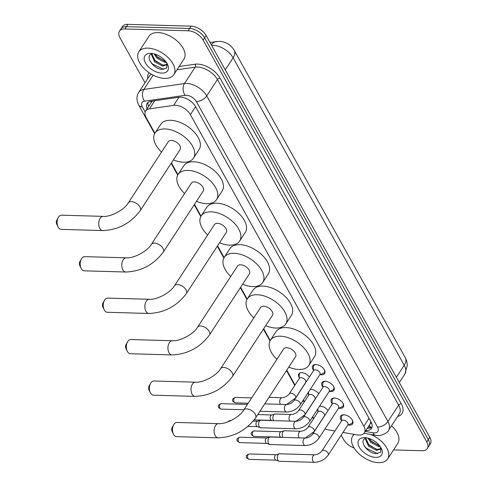 <?xml version="1.0" encoding="UTF-8"?>
<svg xmlns="http://www.w3.org/2000/svg" width="487" height="487" viewBox="0 0 487 487"><rect width="100%" height="100%" fill="white"/><g stroke="black" fill="none" stroke-linecap="round" stroke-linejoin="round"><path stroke-width="0.73" d="M299.207 377.504A6.684 3.793 33.2 0 1 298.841 373.839A6.684 3.793 33.2 0 1 301.745 372.652A6.684 3.793 33.2 0 1 309.373 377.023M308.539 394.269A6.684 3.793 33.2 0 1 307.948 392.942M310.225 389.46A6.684 3.793 33.2 0 1 311.071 389.417A6.684 3.793 33.2 0 1 318.699 393.788M317.865 411.028A6.684 3.793 33.2 0 1 317.281 409.707M319.557 406.219A6.684 3.793 33.2 0 1 320.403 406.182A6.684 3.793 33.2 0 1 328.031 410.547M313.439 370.181A7.11 4.036 33.2 0 1 312.721 365.767A7.11 4.036 33.2 0 1 315.807 364.507A7.11 4.036 33.2 0 1 322.905 367.928A7.11 4.036 33.2 0 1 324.628 373.547A7.11 4.036 33.2 0 1 321.542 374.807A7.11 4.036 33.2 0 1 320.3 374.661M322.771 386.946A7.11 4.036 33.2 0 1 322.053 382.532A7.11 4.036 33.2 0 1 325.139 381.272A7.11 4.036 33.2 0 1 332.231 384.693A7.11 4.036 33.2 0 1 333.954 390.312A7.11 4.036 33.2 0 1 330.874 391.572A7.11 4.036 33.2 0 1 329.626 391.42M332.104 403.705A7.11 4.036 33.2 0 1 331.385 399.291A7.11 4.036 33.2 0 1 334.466 398.031A7.11 4.036 33.2 0 1 341.564 401.452A7.11 4.036 33.2 0 1 343.286 407.071A7.11 4.036 33.2 0 1 340.2 408.331A7.11 4.036 33.2 0 1 338.958 408.185M341.43 420.47A7.11 4.036 33.2 0 1 340.711 416.056A7.11 4.036 33.2 0 1 343.798 414.796A7.11 4.036 33.2 0 1 350.89 418.217A7.11 4.036 33.2 0 1 352.618 423.836A7.11 4.036 33.2 0 1 349.532 425.096A7.11 4.036 33.2 0 1 348.284 424.95M343 432.426L357.099 434.873A12.534 7.116 -146.8 0 0 358.907 435.061A12.534 7.116 -146.8 0 0 364.349 432.84A12.534 7.116 -146.8 0 0 363.838 426.271L190.387 114.634A12.534 7.116 -146.8 0 0 173.695 105.356L149.442 108.863A12.534 7.116 -146.8 0 0 145.662 110.993A12.534 7.116 -146.8 0 0 146.173 117.562L154.884 133.219M364.349 432.84L370.242 423.763A4.176 2.374 -146.8 0 0 371.082 421.986M370.668 421.243A12.534 7.116 33.2 0 1 370.242 423.763M152.309 101.089L151.36 102.282A12.534 8.669 81.8 0 1 150.915 101.296M324.975 428.968A12.534 7.116 -146.8 0 0 328.098 429.838L334.934 431.025M171.412 162.908L177.956 174.675M194.483 204.357L201.028 216.125M217.555 245.813L224.099 257.574M240.627 287.263L247.171 299.03M263.698 328.713L270.242 340.48M286.77 370.169L295.031 385.016M303.358 399.973L304.363 401.775M312.684 416.732L313.695 418.54M145.016 82.772L119.954 37.742A12.534 7.116 33.2 0 1 119.449 31.18A12.534 7.116 33.2 0 1 124.891 28.958L188.116 30.772L189.626 28.471A12.534 7.116 33.2 0 1 204.656 37.834L428.304 439.645A12.534 7.116 33.2 0 1 428.81 446.214A12.534 7.116 33.2 0 0 428.304 439.645L204.656 37.834A12.534 7.116 33.2 0 0 189.626 28.471L126.395 26.651L189.626 28.471L191.129 26.164A12.534 7.116 33.2 0 1 206.165 35.533L429.808 437.344A12.534 7.116 33.2 0 1 430.313 443.913L427.306 448.515A12.534 7.116 33.2 0 1 421.87 450.737L393.539 449.927M119.449 31.18L120.953 28.873A12.534 7.116 33.2 0 1 126.395 26.651A12.534 7.116 33.2 0 0 120.953 28.873L122.462 26.572A12.534 7.116 33.2 0 1 127.898 24.35L191.129 26.164M365.81 430.593A12.534 7.116 -146.8 0 0 366.054 430.605A12.534 7.116 -146.8 0 0 371.496 428.383A12.534 7.116 -146.8 0 0 370.984 421.815L195.506 106.537A12.534 7.116 -146.8 0 0 178.814 97.26L150.927 101.29A12.534 7.116 -146.8 0 0 147.147 103.427A12.534 7.116 -146.8 0 0 147.086 108.82M372.05 427.099A12.534 7.116 33.2 0 1 367.557 428.298A12.534 7.116 33.2 0 1 367.32 428.292M354.086 448.003A12.534 7.116 33.2 0 1 343.603 439.56L341.18 435.208M188.116 30.772A12.534 7.116 33.2 0 1 203.152 40.135L426.801 441.946A12.534 7.116 33.2 0 1 427.306 448.515M148.59 106.519A12.534 7.116 33.2 0 1 148.097 102.404M370.747 434.477A20.886 11.858 33.2 0 1 387.646 458.949A20.886 11.858 33.2 0 1 378.582 462.65A20.886 11.858 33.2 0 1 357.738 452.593A20.886 11.858 33.2 0 1 352.679 436.096A20.886 11.858 33.2 0 1 354.274 434.38M391.548 425.748A20.886 11.858 33.2 0 1 397.8 443.401L387.646 458.949M366.833 437.898A9.442 5.363 33.2 0 0 366.078 438.081C358.018 440.065 367.308 453.287 375.775 453.622L380.603 452.283L380.931 447.693M375.654 457.384A13.618 7.731 33.2 0 1 359.315 447.212A13.618 7.731 33.2 0 1 364.672 437.655A13.618 7.731 33.2 0 1 364.824 437.661A13.618 7.731 33.2 0 1 381.333 448.448A13.618 7.731 33.2 0 1 375.654 457.384M365.7 438.203L369.14 445.258L377.157 449.477L380.615 448.661M365.183 438.428L368.543 446.171L376.561 450.39L380.371 449.154L380.761 447.407M369.14 438.495L371.532 441.606L379.671 445.83M367.965 438.148L370.93 442.519L378.953 446.731L380.341 446.743M369.736 439.469L371.173 440.985L379.075 445.757M367.344 443.121L368.787 444.643L376.682 449.41M363.996 445.532L366.394 448.296L377.589 453.647M147.859 48.128A20.886 11.858 33.2 0 1 168.703 58.184A20.886 11.858 33.2 0 1 173.768 74.681A20.886 11.858 33.2 0 1 164.703 78.389A20.886 11.858 33.2 0 1 143.86 68.332A20.886 11.858 33.2 0 1 138.801 51.835A20.886 11.858 33.2 0 1 147.859 48.128M138.801 51.835L148.955 36.288A20.886 11.858 33.2 0 1 158.019 32.586A20.886 11.858 33.2 0 1 178.857 42.643A20.886 11.858 33.2 0 1 183.922 59.14L173.768 74.681M152.955 53.631A9.442 5.363 33.2 0 0 152.2 53.814C144.14 55.804 153.429 69.026 161.897 69.361L166.724 68.022L167.053 63.432M161.775 73.123A13.618 7.731 33.2 0 1 145.436 62.945A13.618 7.731 33.2 0 1 150.793 53.393A13.618 7.731 33.2 0 1 150.946 53.4A13.618 7.731 33.2 0 1 167.455 64.187A13.618 7.731 33.2 0 1 161.775 73.123M151.822 53.941L155.262 60.997L163.279 65.209L166.737 64.394M151.305 54.167L154.665 61.91L162.682 66.122L166.493 64.893L166.883 63.146M155.262 54.234L157.654 57.338L165.793 61.569M154.087 53.887L157.058 58.251L165.075 62.47L166.463 62.482M155.858 55.201L157.295 56.723L165.196 61.49M153.466 58.86L154.909 60.376L162.804 65.148M150.118 61.265L152.516 64.034L163.711 69.379M172.118 431.464A2.922 1.765 -88.4 0 1 172.045 431.318A2.922 1.765 -88.4 0 1 172.155 427.501L173.646 424.816A7.104 4.292 91.6 0 0 173.384 434.081A7.104 4.292 91.6 0 0 173.567 434.434A7.104 4.292 91.6 0 0 176.562 436.638L218.158 437.837A7.104 4.292 -88.4 0 1 215.163 435.628A7.104 4.292 -88.4 0 1 214.487 427.884A7.104 4.292 -88.4 0 1 218.566 423.641L176.97 422.442A7.104 4.292 91.6 0 0 173.646 424.816M243.67 410.157A7.104 4.03 -146.8 0 1 246.751 408.897A7.104 4.03 -146.8 0 1 255.273 414.206A7.104 4.03 -146.8 0 1 255.559 417.925L295.548 356.734A7.104 4.03 -146.8 0 0 293.825 351.121A7.104 4.03 -146.8 0 0 286.74 347.706A7.104 4.03 -146.8 0 0 283.659 348.966L243.67 410.157C239.683 417.109 226.017 424.335 218.566 423.641M276.872 359.351A22.974 13.046 33.2 0 1 270.37 340.279A22.974 13.046 33.2 0 1 280.342 336.207A22.974 13.046 33.2 0 1 303.267 347.268A22.974 13.046 33.2 0 1 308.837 365.414A22.974 13.046 33.2 0 1 298.866 369.487A22.974 13.046 33.2 0 1 288.761 367.119M270.37 340.279L276.013 331.647A22.974 13.046 33.2 0 1 285.985 327.574A22.974 13.046 33.2 0 1 308.91 338.629A22.974 13.046 33.2 0 1 314.48 356.782L308.837 365.414M149.046 390.008A2.922 1.765 -88.4 0 1 148.973 389.862A2.922 1.765 -88.4 0 1 149.083 386.051L150.574 383.366A7.104 4.292 91.6 0 0 150.313 392.625A7.104 4.292 91.6 0 0 150.495 392.985A7.104 4.292 91.6 0 0 153.49 395.188L195.086 396.381A7.104 4.292 -88.4 0 1 192.091 394.178A7.104 4.292 -88.4 0 1 191.415 386.428A7.104 4.292 -88.4 0 1 195.494 382.185L153.898 380.992A7.104 4.292 91.6 0 0 150.574 383.366M220.599 368.708A7.104 4.03 -146.8 0 1 223.679 367.448A7.104 4.03 -146.8 0 1 232.202 372.75A7.104 4.03 -146.8 0 1 232.488 376.475L272.477 315.284A7.104 4.03 -146.8 0 0 270.754 309.671A7.104 4.03 -146.8 0 0 263.668 306.25A7.104 4.03 -146.8 0 0 260.588 307.51L220.599 368.708C216.612 375.66 202.945 382.885 195.494 382.185M253.8 317.895A22.974 13.046 33.2 0 1 247.299 298.829A22.974 13.046 33.2 0 1 257.27 294.757A22.974 13.046 33.2 0 1 280.195 305.812A22.974 13.046 33.2 0 1 285.766 323.965A22.974 13.046 33.2 0 1 275.794 328.037A22.974 13.046 33.2 0 1 265.689 325.669M247.299 298.829L252.942 290.191A22.974 13.046 33.2 0 1 262.913 286.119A22.974 13.046 33.2 0 1 285.832 297.18A22.974 13.046 33.2 0 1 291.409 315.326L285.766 323.965M125.975 348.558A2.922 1.765 -88.4 0 1 125.902 348.412A2.922 1.765 -88.4 0 1 126.011 344.595L127.503 341.911A7.104 4.292 91.6 0 0 127.241 351.176A7.104 4.292 91.6 0 0 127.424 351.529A7.104 4.292 91.6 0 0 130.419 353.739L172.014 354.932A7.104 4.292 -88.4 0 1 169.019 352.728A7.104 4.292 -88.4 0 1 168.344 344.979A7.104 4.292 -88.4 0 1 172.422 340.736L130.826 339.542A7.104 4.292 91.6 0 0 127.503 341.911M197.527 327.252A7.104 4.03 -146.8 0 1 200.607 325.992A7.104 4.03 -146.8 0 1 209.13 331.3A7.104 4.03 -146.8 0 1 209.416 335.019L249.405 273.828A7.104 4.03 -146.8 0 0 247.682 268.221A7.104 4.03 -146.8 0 0 240.596 264.8A7.104 4.03 -146.8 0 0 237.516 266.06L197.527 327.252C193.54 334.204 179.873 341.43 172.422 340.736M230.728 276.446A22.974 13.046 33.2 0 1 224.227 257.38A22.974 13.046 33.2 0 1 234.198 253.301A22.974 13.046 33.2 0 1 257.124 264.362A22.974 13.046 33.2 0 1 262.694 282.515A22.974 13.046 33.2 0 1 252.723 286.587A22.974 13.046 33.2 0 1 242.617 284.213M224.227 257.38L229.87 248.741A22.974 13.046 33.2 0 1 239.841 244.669A22.974 13.046 33.2 0 1 262.761 255.73A22.974 13.046 33.2 0 1 268.331 273.877L262.694 282.515M102.903 307.102A2.922 1.765 -88.4 0 1 102.83 306.956A2.922 1.765 -88.4 0 1 102.94 303.145L104.431 300.461A7.104 4.292 91.6 0 0 104.169 309.726A7.104 4.292 91.6 0 0 104.352 310.079A7.104 4.292 91.6 0 0 107.347 312.283L148.943 313.482A7.104 4.292 -88.4 0 1 145.948 311.272A7.104 4.292 -88.4 0 1 145.272 303.529A7.104 4.292 -88.4 0 1 149.351 299.286L107.755 298.087A7.104 4.292 91.6 0 0 104.431 300.461M174.456 285.802A7.104 4.03 -146.8 0 1 177.536 284.542A7.104 4.03 -146.8 0 1 186.058 289.85A7.104 4.03 -146.8 0 1 186.344 293.57L226.333 232.378A7.104 4.03 -146.8 0 0 224.61 226.765A7.104 4.03 -146.8 0 0 217.525 223.35A7.104 4.03 -146.8 0 0 214.444 224.61L174.456 285.802C170.468 292.754 156.802 299.98 149.351 299.286M207.657 234.996A22.974 13.046 33.2 0 1 201.155 215.924A22.974 13.046 33.2 0 1 211.127 211.851A22.974 13.046 33.2 0 1 234.046 222.912A22.974 13.046 33.2 0 1 239.622 241.059A22.974 13.046 33.2 0 1 229.651 245.131A22.974 13.046 33.2 0 1 219.546 242.763M201.155 215.924L206.798 207.292A22.974 13.046 33.2 0 1 216.77 203.219A22.974 13.046 33.2 0 1 239.689 214.274A22.974 13.046 33.2 0 1 245.259 232.427L239.622 241.059M79.831 265.652A2.922 1.765 -88.4 0 1 79.758 265.506A2.922 1.765 -88.4 0 1 79.868 261.696L81.359 259.011A7.104 4.292 91.6 0 0 81.098 268.27A7.104 4.292 91.6 0 0 81.28 268.629A7.104 4.292 91.6 0 0 84.275 270.833L125.871 272.026A7.104 4.292 -88.4 0 1 122.876 269.822A7.104 4.292 -88.4 0 1 122.2 262.073A7.104 4.292 -88.4 0 1 126.279 257.83L84.683 256.637A7.104 4.292 91.6 0 0 81.359 259.011M151.384 244.346A7.104 4.03 -146.8 0 1 154.464 243.092A7.104 4.03 -146.8 0 1 162.987 248.394A7.104 4.03 -146.8 0 1 163.273 252.12L203.262 190.922A7.104 4.03 -146.8 0 0 201.539 185.316A7.104 4.03 -146.8 0 0 194.453 181.895A7.104 4.03 -146.8 0 0 191.373 183.155L151.384 244.346C147.397 251.304 133.724 258.524 126.279 257.83M184.585 193.54A22.974 13.046 33.2 0 1 178.084 174.474A22.974 13.046 33.2 0 1 188.055 170.401A22.974 13.046 33.2 0 1 210.974 181.456A22.974 13.046 33.2 0 1 216.545 199.609A22.974 13.046 33.2 0 1 206.579 203.682A22.974 13.046 33.2 0 1 196.474 201.314M178.084 174.474L183.727 165.836A22.974 13.046 33.2 0 1 193.698 161.763A22.974 13.046 33.2 0 1 216.618 172.824A22.974 13.046 33.2 0 1 222.188 190.971L216.545 199.609M56.76 224.203A2.922 1.765 -88.4 0 1 56.687 224.057A2.922 1.765 -88.4 0 1 56.796 220.24L58.288 217.555A7.104 4.292 91.6 0 0 58.02 226.82A7.104 4.292 91.6 0 0 58.209 227.173A7.104 4.292 91.6 0 0 61.198 229.383L102.8 230.576A7.104 4.292 -88.4 0 1 99.805 228.373A7.104 4.292 -88.4 0 1 99.129 220.623A7.104 4.292 -88.4 0 1 103.207 216.38L61.612 215.181A7.104 4.292 91.6 0 0 58.288 217.555M128.312 202.896A7.104 4.03 -146.8 0 1 131.393 201.636A7.104 4.03 -146.8 0 1 139.915 206.945A7.104 4.03 -146.8 0 1 140.201 210.664L180.19 149.472A7.104 4.03 -146.8 0 0 178.467 143.866A7.104 4.03 -146.8 0 0 171.381 140.445A7.104 4.03 -146.8 0 0 168.301 141.705L128.312 202.896C124.325 209.848 110.652 217.074 103.207 216.38M161.514 152.09A22.974 13.046 33.2 0 1 155.012 133.018A22.974 13.046 33.2 0 1 164.983 128.945A22.974 13.046 33.2 0 1 187.903 140.006A22.974 13.046 33.2 0 1 193.473 158.153A22.974 13.046 33.2 0 1 183.508 162.232A22.974 13.046 33.2 0 1 173.402 159.858M155.012 133.018L160.655 124.386A22.974 13.046 33.2 0 1 170.627 120.313A22.974 13.046 33.2 0 1 193.546 131.368A22.974 13.046 33.2 0 1 199.116 149.521L193.473 158.153M347.724 425.2L351.291 423.611A6.264 3.555 -146.8 0 0 352.284 422.795A6.264 3.555 -146.8 0 0 352.296 420.056M347.931 424.877A3.762 2.137 -146.8 0 0 347.018 421.912A3.762 2.137 -146.8 0 0 343.268 420.098A3.762 2.137 -146.8 0 0 341.637 420.768L321.925 450.932A3.762 2.137 -146.8 0 1 323.557 450.262A3.762 2.137 -146.8 0 1 327.964 452.904A3.762 2.137 -146.8 0 1 328.22 455.047L347.931 424.877M314.76 454.797A3.762 2.271 -88.4 0 0 312.636 456.934A3.762 2.271 -88.4 0 0 312.867 460.97A3.762 2.271 -88.4 0 0 312.964 461.146A3.762 2.271 -88.4 0 0 314.547 462.309L279.471 461.305A3.762 2.271 -88.4 0 1 279.045 461.226A3.762 2.271 -88.4 0 1 277.888 460.136A3.762 2.271 -88.4 0 1 278.065 454.821A3.762 2.271 -88.4 0 1 279.252 453.841A3.762 2.271 -88.4 0 1 279.684 453.787L314.76 454.797C317.597 454.566 319.983 453.275 321.925 450.932M279.045 461.226L275.861 460.105A2.715 1.638 -88.4 0 1 275.027 459.32A2.715 1.638 -88.4 0 1 275.155 455.485A2.715 1.638 -88.4 0 1 276.019 454.779L279.252 453.841M344.303 414.827A6.264 3.555 -146.8 0 0 341.795 415.941A6.264 3.555 -146.8 0 0 341.448 417.182L341.43 421.085M338.392 408.435L341.965 406.852A6.264 3.555 -146.8 0 0 342.958 406.036A6.264 3.555 -146.8 0 0 342.97 403.291M338.599 408.118A3.762 2.137 -146.8 0 0 337.692 405.147A3.762 2.137 -146.8 0 0 333.936 403.339A3.762 2.137 -146.8 0 0 332.304 404.003L312.593 434.167A3.762 2.137 -146.8 0 1 314.225 433.503A3.762 2.137 -146.8 0 1 318.638 436.139A3.762 2.137 -146.8 0 1 318.888 438.282L338.599 408.118M305.434 438.032A3.762 2.271 -88.4 0 0 303.304 440.175A3.762 2.271 -88.4 0 0 303.541 444.205A3.762 2.271 -88.4 0 0 303.632 444.381A3.762 2.271 -88.4 0 0 305.215 445.55L270.139 444.54A3.762 2.271 -88.4 0 1 269.713 444.461A3.762 2.271 -88.4 0 1 268.556 443.371A3.762 2.271 -88.4 0 1 268.733 438.063A3.762 2.271 -88.4 0 1 269.926 437.082A3.762 2.271 -88.4 0 1 270.358 437.028L305.434 438.032C308.265 437.801 310.651 436.516 312.593 434.167M269.713 444.461L266.535 443.34A2.715 1.638 -88.4 0 1 265.701 442.561A2.715 1.638 -88.4 0 1 265.829 438.72A2.715 1.638 -88.4 0 1 266.687 438.014L269.926 437.082M334.971 398.068A6.264 3.555 -146.8 0 0 332.463 399.182A6.264 3.555 -146.8 0 0 332.116 400.417L332.097 404.32M329.066 391.676L332.633 390.087A6.264 3.555 -146.8 0 0 333.625 389.271A6.264 3.555 -146.8 0 0 333.638 386.532M329.273 391.353A3.762 2.137 -146.8 0 0 328.36 388.382A3.762 2.137 -146.8 0 0 324.61 386.575A3.762 2.137 -146.8 0 0 322.978 387.244L303.267 417.408A3.762 2.137 -146.8 0 1 304.899 416.738A3.762 2.137 -146.8 0 1 309.306 419.38A3.762 2.137 -146.8 0 1 309.562 421.523L329.273 391.353M296.102 421.273A3.762 2.271 -88.4 0 0 293.971 423.41A3.762 2.271 -88.4 0 0 294.209 427.446A3.762 2.271 -88.4 0 0 294.3 427.616A3.762 2.271 -88.4 0 0 295.889 428.785L260.813 427.781A3.762 2.271 -88.4 0 1 260.381 427.696A3.762 2.271 -88.4 0 1 259.224 426.612A3.762 2.271 -88.4 0 1 259.401 421.298A3.762 2.271 -88.4 0 1 260.594 420.318A3.762 2.271 -88.4 0 1 261.026 420.263L296.102 421.273C298.933 421.042 301.325 419.751 303.267 417.408M260.381 427.696L257.203 426.582A2.715 1.638 -88.4 0 1 256.369 425.796A2.715 1.638 -88.4 0 1 256.497 421.961A2.715 1.638 -88.4 0 1 257.355 421.249L260.594 420.318M325.645 381.303A6.264 3.555 -146.8 0 0 323.137 382.417A6.264 3.555 -146.8 0 0 322.784 383.653L322.771 387.561M319.734 374.911L323.301 373.328A6.264 3.555 -146.8 0 0 324.293 372.512A6.264 3.555 -146.8 0 0 324.312 369.767M319.941 374.594A3.762 2.137 -146.8 0 0 319.028 371.624A3.762 2.137 -146.8 0 0 315.278 369.816A3.762 2.137 -146.8 0 0 313.646 370.479L293.935 400.643A3.762 2.137 -146.8 0 1 295.566 399.979A3.762 2.137 -146.8 0 1 299.974 402.615A3.762 2.137 -146.8 0 1 300.229 404.758L319.941 374.594M316.313 364.544A6.264 3.555 -146.8 0 0 313.805 365.652A6.264 3.555 -146.8 0 0 313.458 366.894L313.439 370.796M324.36 415.953A3.762 2.137 -146.8 0 0 323.453 412.988A3.762 2.137 -146.8 0 0 319.703 411.174A3.762 2.137 -146.8 0 0 318.072 411.844L307.912 427.385A3.762 2.137 -146.8 0 1 309.543 426.722A3.762 2.137 -146.8 0 1 313.951 429.357A3.762 2.137 -146.8 0 1 314.206 431.5L324.36 415.953M282.929 437.387A3.762 2.271 -88.4 0 1 282.777 437.131A3.762 2.271 -88.4 0 1 282.953 431.817A3.762 2.271 -88.4 0 1 284.146 430.843A3.762 2.271 -88.4 0 1 284.578 430.782L300.747 431.251C303.584 431.019 305.97 429.729 307.912 427.385M281.437 437.344L280.755 437.101A2.715 1.638 -88.4 0 1 279.915 436.315A2.715 1.638 -88.4 0 1 280.043 432.48A2.715 1.638 -88.4 0 1 280.908 431.774L284.146 430.843M315.034 399.194A3.762 2.137 -146.8 0 0 314.121 396.223A3.762 2.137 -146.8 0 0 310.371 394.415A3.762 2.137 -146.8 0 0 308.74 395.079L298.58 410.62A3.762 2.137 -146.8 0 1 300.211 409.957A3.762 2.137 -146.8 0 1 304.625 412.592A3.762 2.137 -146.8 0 1 304.874 414.735L315.034 399.194M273.603 420.622A3.762 2.271 -88.4 0 1 273.444 420.372A3.762 2.271 -88.4 0 1 273.621 415.058A3.762 2.271 -88.4 0 1 274.814 414.078A3.762 2.271 -88.4 0 1 275.246 414.023L291.421 414.486C294.251 414.254 296.638 412.97 298.58 410.62M272.111 420.579L271.423 420.342A2.715 1.638 -88.4 0 1 270.589 419.557A2.715 1.638 -88.4 0 1 270.717 415.715A2.715 1.638 -88.4 0 1 271.576 415.009L274.814 414.078M305.702 382.429A3.762 2.137 -146.8 0 0 304.795 379.458A3.762 2.137 -146.8 0 0 301.039 377.65A3.762 2.137 -146.8 0 0 299.408 378.32L289.254 393.861A3.762 2.137 -146.8 0 1 290.885 393.192A3.762 2.137 -146.8 0 1 295.292 395.834A3.762 2.137 -146.8 0 1 295.548 397.976L305.702 382.429M300.254 372.835A6.264 3.555 -146.8 0 0 299.566 373.492A6.264 3.555 -146.8 0 0 299.219 374.728L299.201 378.636M369.189 425.425A12.534 6.234 99.8 0 0 371.471 427.483M369.036 418.315L363.838 426.271M154.75 100.742L149.442 108.863M178.997 97.236L173.695 105.356M195.585 106.677L190.387 114.634M210 42.43L219.381 41.316C225.95 41.772 230.905 44.792 234.241 50.38A14.622 8.176 150.9 0 1 233.115 57.825A16.71 9.49 -146.8 0 0 213.069 45.34A16.71 9.49 -146.8 0 0 211.638 45.37M216.593 41.474A14.622 10.117 81.8 0 0 211.321 44.798M396.363 377.255L404.216 365.238A14.622 8.176 -29.1 0 0 405.342 357.793L406.621 360.733L407.382 365.049L404.892 373.992A16.71 9.49 -146.8 0 0 404.216 365.238L233.115 57.825L225.262 69.842M206.165 35.533L203.152 40.135M429.808 437.344L426.801 441.946M127.898 24.35L124.891 28.958M365.25 431.452L373.018 432.797A8.352 4.742 -146.8 0 0 374.223 432.925A8.352 4.742 -146.8 0 0 377.51 427.062L196.304 101.497A8.352 4.742 -146.8 0 0 186.278 95.257A8.352 4.742 -146.8 0 0 185.176 95.312L144.56 101.18A8.352 4.742 -146.8 0 0 142.381 106.982L145.181 112.022M151.335 74.14A16.71 9.49 -146.8 0 0 149.527 75.875L138.807 92.28A16.71 9.49 33.2 0 1 143.848 89.431L184.463 83.563A16.71 9.49 33.2 0 1 186.673 83.447A16.71 9.49 33.2 0 1 206.719 95.933L387.926 421.498A16.71 9.49 33.2 0 1 388.602 430.258L399.328 413.847A16.71 9.49 -146.8 0 0 398.652 405.093L217.446 79.527A16.71 9.49 -146.8 0 0 197.393 67.042A16.71 9.49 -146.8 0 0 195.184 67.157L176.964 69.793M179.1 66.518L195.007 64.223A18.798 10.671 33.2 0 1 220.045 78.133L401.251 403.699A2.088 1.169 -29.1 0 0 398.652 405.093L387.926 421.498A8.352 4.675 150.9 0 1 377.51 427.062M195.007 64.223A2.088 1.443 -98.2 0 1 195.184 67.157L184.463 83.563A8.352 5.783 81.8 0 0 185.176 95.312M401.251 403.699A18.798 10.671 33.2 0 1 397.593 416.501M147.792 78.529A18.798 10.671 33.2 0 1 149.125 72.74M196.304 101.497A8.352 4.675 150.9 0 0 206.719 95.933L217.446 79.527A2.088 1.169 -29.1 0 1 220.045 78.133M144.56 101.18A8.352 5.783 81.8 0 1 143.848 89.431L153.186 75.15M142.381 106.982A8.352 4.675 150.9 0 1 138.838 105.289L154.635 133.669M313.196 417.645A8.352 4.675 150.9 0 1 312.465 417.073M373.018 432.797A8.352 4.158 99.8 0 0 375.349 435.275L363.99 433.302M249.241 453.957C246.385 454.943 245.57 456.289 246.787 457.993L249.082 459.387A2.715 1.638 -88.4 0 1 247.938 458.541A2.715 1.638 -88.4 0 1 247.682 455.582A2.715 1.638 -88.4 0 1 249.241 453.957L276.172 454.73M246.787 457.993A2.715 1.516 -29.1 0 0 247.938 458.541M239.908 437.192C237.059 438.184 236.238 439.53 237.461 441.228L239.756 442.622A2.715 1.638 -88.4 0 1 238.612 441.782A2.715 1.638 -88.4 0 1 238.35 438.817A2.715 1.638 -88.4 0 1 239.908 437.192L266.839 437.971M237.461 441.228A2.715 1.516 -29.1 0 0 238.612 441.782M229.334 421.304A2.715 1.638 -88.4 0 1 230.582 420.433L231.209 420.451M221.25 403.668C218.395 404.66 217.579 406.006 218.797 407.704L221.092 409.098A2.715 1.638 -88.4 0 1 219.947 408.258A2.715 1.638 -88.4 0 1 219.692 405.294A2.715 1.638 -88.4 0 1 221.25 403.668L247.42 404.423M218.797 407.704A2.715 1.516 -29.1 0 0 219.947 408.258M300.229 404.758C296.784 409.366 292.224 411.789 286.557 412.026A3.762 2.271 -88.4 0 1 284.974 410.858A3.762 2.271 -88.4 0 1 284.883 410.681A3.762 2.271 -88.4 0 1 284.645 406.645A3.762 2.271 -88.4 0 1 286.77 404.508C289.607 404.277 291.993 402.993 293.935 400.643M254.129 430.952C251.274 431.945 250.458 433.29 251.682 434.988L253.97 436.382A2.715 1.638 -88.4 0 1 252.826 435.536A2.715 1.638 -88.4 0 1 252.57 432.578A2.715 1.638 -88.4 0 1 254.129 430.952L281.06 431.726M251.682 434.988A2.715 1.516 -29.1 0 0 252.826 435.536M299.103 437.85A3.762 2.271 -88.4 0 1 298.951 437.6A3.762 2.271 -88.4 0 1 298.86 437.423A3.762 2.271 -88.4 0 1 298.622 433.387A3.762 2.271 -88.4 0 1 300.747 431.251M289.777 421.091A3.762 2.271 -88.4 0 1 289.619 420.835A3.762 2.271 -88.4 0 1 289.528 420.658A3.762 2.271 -88.4 0 1 289.29 416.628A3.762 2.271 -88.4 0 1 291.421 414.486M235.471 397.429C232.616 398.421 231.8 399.76 233.017 401.465L235.312 402.859A2.715 1.638 -88.4 0 1 234.168 402.012A2.715 1.638 -88.4 0 1 233.912 399.054A2.715 1.638 -88.4 0 1 235.471 397.429L251.682 397.897M233.017 401.465A2.715 1.516 -29.1 0 0 234.168 402.012M280.445 404.326A3.762 2.271 -88.4 0 1 280.287 404.07A3.762 2.271 -88.4 0 1 280.195 403.9A3.762 2.271 -88.4 0 1 279.964 399.864A3.762 2.271 -88.4 0 1 282.089 397.727L269.007 397.349M368.19 426.959L371.411 427.513M151.469 102.106L145.662 110.993M234.241 50.38L405.342 357.793M404.892 373.992L399.31 382.545M375.349 435.275L377.748 435.518C378.326 436.474 387.877 433.497 388.602 430.258M138.807 92.28C136.348 96.03 136.36 100.365 138.838 105.289M171.138 163.322L177.706 175.119M194.21 204.771L200.778 216.569M217.281 246.227L223.85 258.025M240.353 287.677L246.921 299.475M263.424 329.127L269.993 340.924M286.496 370.583L294.763 385.43M303.084 400.387L304.095 402.189M312.423 417.134L313.549 418.765M380.371 449.154L380.968 448.241M352.679 436.096L353.848 434.307M166.493 64.893L167.09 63.974M255.559 417.925C246.069 430.52 233.602 437.156 218.158 437.837M172.045 431.318L173.384 434.081M232.488 376.475C222.997 389.07 210.53 395.706 195.086 396.381M148.973 389.862L150.313 392.625M209.416 335.019C199.926 347.621 187.458 354.256 172.014 354.932M125.902 348.412L127.241 351.176M186.344 293.57C176.854 306.165 164.387 312.8 148.943 313.482M102.83 306.956L104.169 309.726M163.273 252.12C153.782 264.715 141.315 271.35 125.871 272.026M79.758 265.506L81.098 268.27M140.201 210.664C130.711 223.259 118.244 229.901 102.8 230.576M56.687 224.057L58.02 226.82M352.284 422.795L352.953 421.772M341.795 415.941L342.464 414.918M314.547 462.309C320.215 462.078 324.774 459.655 328.22 455.047M249.082 459.387L276.013 460.16M342.958 406.036L343.621 405.014M332.463 399.182L333.132 398.159M305.215 445.55C310.883 445.313 315.442 442.896 318.888 438.282M239.756 442.622L266.687 443.395M333.625 389.271L334.295 388.249M253.228 421.085L257.513 421.206M323.137 382.417L323.806 381.394M295.889 428.785C301.556 428.554 306.11 426.131 309.562 421.523M247.968 426.362L257.355 426.636M230.582 420.433L228.671 421.139L228.16 421.772M324.293 372.512L324.963 371.49M286.77 404.508L264.739 403.875M313.805 365.652L314.474 364.635M286.557 412.026L259.918 411.259M221.092 409.098L243.932 409.756M305.276 438.026L314.206 431.5M317.859 412.16L317.877 408.794M253.97 436.382L280.908 437.156M295.95 421.267L304.874 414.735M257.757 414.565L271.734 414.967M308.533 395.395L308.545 392.029M254.171 419.891L271.576 420.397M286.618 404.502L295.548 397.976M299.566 373.492L299.913 372.963M282.089 397.727C284.919 397.495 287.312 396.205 289.254 393.861M235.312 402.859L248.2 403.23"/></g></svg>
